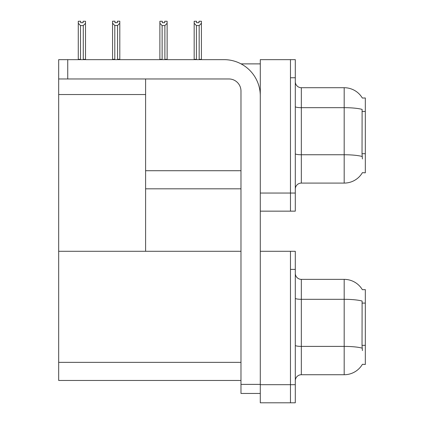 <?xml version="1.0" encoding="UTF-8"?>
<svg xmlns="http://www.w3.org/2000/svg" width="424" height="424" viewBox="0 0 424 424"><rect width="100%" height="100%" fill="white"/><g stroke="black" fill="none" stroke-linecap="round" stroke-linejoin="round"><path stroke-width="0.64" d="M241.049 63.876L260.288 63.876M290.466 251.294L290.466 402.8L295.3 402.8L295.3 251.294L260.288 251.294L260.288 59.651L290.466 59.651L290.466 211.157L260.288 211.157L260.288 193.047L290.466 193.047L290.466 211.157L295.3 211.157L295.3 193.047L290.466 193.047L290.466 77.756L295.3 77.756L295.3 193.047M145.602 188.823L240.975 188.823M362.35 98.055A21.126 21.126 0 0 0 344.187 87.715A21.126 21.126 0 0 1 362.35 98.055L365.318 97.981L365.318 172.828L362.414 172.648A21.126 21.126 0 0 1 344.187 183.089A21.126 21.126 0 0 0 362.308 172.828M145.602 94.536L145.602 251.294L58.682 251.294L58.682 94.536L145.602 94.536L145.602 78.965M58.682 94.536L58.682 59.651L67.739 59.651L67.739 78.965L228.902 78.965A12.073 12.073 0 0 1 240.975 91.038L240.975 384.388L260.288 384.388M260.288 211.157L260.288 402.8L290.466 402.8L290.466 269.404L295.3 269.404M145.602 251.294L240.975 251.294M58.682 251.294L58.682 380.466L240.975 380.466M362.35 289.698A21.126 21.126 0 0 0 344.187 279.363A21.126 21.126 0 0 1 362.35 289.698L365.318 289.624L365.318 364.47L362.414 364.29A21.126 21.126 0 0 1 344.187 374.731A21.126 21.126 0 0 0 362.308 364.47M295.3 189.125A6.037 6.037 0 0 1 301.332 183.089L344.187 183.089L344.187 87.715A21.126 21.126 0 0 1 362.308 97.981A21.126 21.126 0 0 0 344.187 87.715L301.332 87.715A6.037 6.037 0 0 1 295.3 81.684A6.037 6.037 0 0 0 301.332 87.715L301.332 183.089M362.414 158.942L362.027 153.7L362.112 109.397A21.126 3.668 180 0 0 344.187 107.67L301.332 107.67A6.037 1.049 -0 0 1 295.3 106.62M290.466 59.651L295.3 59.651L295.3 77.756M295.3 380.768A6.037 6.037 0 0 1 301.332 374.731L344.187 374.731L344.187 279.363A21.126 21.126 0 0 1 362.308 289.624A21.126 21.126 0 0 0 344.187 279.363L301.332 279.363A6.037 6.037 0 0 1 295.3 273.326A6.037 6.037 0 0 0 301.332 279.363L301.332 374.731M362.414 350.59L362.027 345.343L362.112 301.04A21.126 3.668 180 0 0 344.187 299.312L301.332 299.312A6.037 1.049 -0 0 1 295.3 298.268M199.471 59.651L199.174 59.349L199.174 25.573L196.402 25.573L194.166 23.267L194.166 21.258L196.582 21.258L196.582 22.695L198.994 22.695L196.582 22.695M198.994 22.695L198.994 21.258L201.411 21.258L201.411 23.267L199.174 25.573M199.174 59.349L201.411 59.349L201.411 59.651L201.411 23.267M196.402 25.573L196.402 59.349L196.105 59.651M196.402 59.349L194.166 59.349L194.166 23.267L194.166 59.651M164.713 22.695L162.297 22.695L164.713 22.695L164.713 21.258L167.125 21.258L167.125 23.267L164.888 25.573L162.116 25.573L162.116 59.349L159.88 59.349L159.88 23.267L162.116 25.573M159.88 23.267L159.88 21.258L162.297 21.258L162.297 22.695M162.116 59.349L161.82 59.651M167.125 23.267L167.125 59.349L164.888 59.349L164.888 25.573M165.185 59.651L164.888 59.349M167.125 59.349L167.125 59.651M194.166 23.267L194.166 59.349M117.57 25.509L114.793 25.509L112.561 23.209L112.561 21.2L114.973 21.2L114.973 22.631L117.39 22.631L117.39 21.2L119.801 21.2L119.801 23.209L117.57 25.509L117.57 59.286L119.801 59.286L119.801 59.651M119.801 59.286L119.801 23.209M114.793 25.509L114.793 59.286L112.561 59.286L112.561 59.651M114.793 59.286L114.443 59.651M112.561 23.209L112.561 59.286M117.39 22.631L114.973 22.631M83.104 22.695L80.687 22.695L83.104 22.695L83.104 21.258L85.516 21.258L85.516 59.349L83.284 59.349L83.284 25.573L80.507 25.573L80.507 59.349L80.21 59.651M80.507 59.349L78.276 59.349L78.276 59.651L78.276 21.258L80.687 21.258L80.687 22.695M85.516 23.267L83.284 25.573M80.507 25.573L78.276 23.267M85.516 59.349L85.516 59.651M260.288 393.446L240.975 393.446L240.975 384.388M260.288 95.866A36.215 36.215 0 0 0 224.073 59.651L67.739 59.651M67.739 78.965L58.682 78.965M145.602 170.713L240.975 170.713M365.318 111.448L362.027 111.448M365.318 153.7L362.027 153.7M260.288 384.69L295.3 384.69M58.682 362.361L240.975 362.361M365.318 303.091L362.027 303.091M365.318 345.343L362.027 345.343M362.176 156.493A21.126 3.668 180 0 0 344.187 154.749L301.332 154.749A6.037 1.049 0 0 1 295.3 153.7M362.176 348.141A21.126 3.668 180 0 0 344.187 346.397L301.332 346.397A6.037 1.049 0 0 1 295.3 345.348"/></g></svg>
